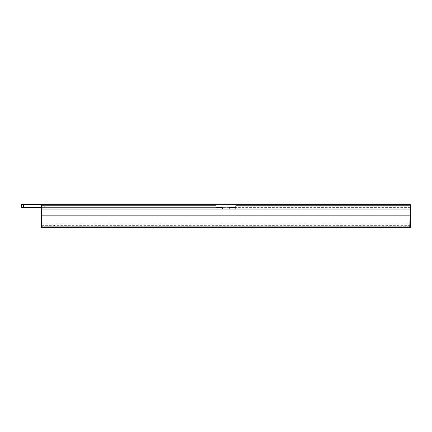 <?xml version="1.0" encoding="UTF-8"?>
<svg xmlns="http://www.w3.org/2000/svg" width="432" height="432" viewBox="0 0 432 432"><rect width="100%" height="100%" fill="white"/><g stroke="black" fill="none" stroke-linecap="round" stroke-linejoin="round"><path stroke-width="0.32" stroke-dasharray="2.16 1.62" d="M21.6 204.746L23.582 204.746L23.582 207.387L21.6 207.387L21.6 204.417L21.6 204.746L41.402 204.746L41.402 204.417L41.402 204.746L21.6 204.746L41.402 204.746L21.6 204.746L21.6 204.417L21.6 204.746L41.402 204.746L41.402 204.417L41.402 204.746L21.6 204.746L21.6 204.417L21.6 204.746L41.402 204.746L41.402 204.417L41.402 204.746L21.6 204.746L21.6 204.417L21.6 204.746L41.402 204.746L41.402 204.417L41.402 204.746L21.6 204.746L21.6 204.417L21.6 204.746L41.402 204.746L41.402 204.417L41.402 204.746L21.6 204.746L21.6 204.417L21.6 204.746L41.402 204.746L41.402 204.417L41.402 204.746L21.6 204.746L21.6 204.417L21.6 204.746L41.402 204.746L41.402 204.417L41.402 204.746L41.402 204.417L21.6 204.417L41.402 204.417L21.6 204.417L41.402 204.417L21.6 204.417L41.402 204.417L21.6 204.417L41.402 204.417L21.6 204.417L41.402 204.417L21.6 204.417L41.402 204.417L21.6 204.417L41.402 204.417L21.6 204.417L21.6 204.746L44.701 204.746L41.402 204.746L41.402 207.387L44.701 207.387L41.402 207.387L41.402 205.799L410.4 205.799L410.4 227.583L41.402 227.583L41.402 226.265L410.4 226.265L410.4 227.583M44.701 204.746L44.701 207.387M410.341 207.387L235.802 207.387M229.203 207.387L222.599 207.387M216 207.387L41.461 207.387M23.582 204.746L410.4 204.746L410.4 207.387L23.582 207.387M409.801 226.265L42.001 226.265M42.05 227.583L409.752 227.583L42.05 227.583L41.98 225.639L409.822 225.639L410.287 205.799L235.802 205.799L235.802 209.104L216 209.104L216 205.799L41.521 205.799L41.634 215.703L410.168 215.703L41.634 215.703L41.98 225.639M410.4 207.387L410.4 205.799L41.402 205.799L41.402 227.583M54.605 226.265L54.605 224.942L387.299 224.942L54.605 224.942L54.605 226.265L387.299 226.265L387.299 224.942L387.299 226.265L54.605 226.265M229.203 207.122L222.599 207.122M225.904 209.104L222.599 209.104L225.904 209.104M41.958 224.942L409.849 224.942L41.958 224.942M409.752 227.583L409.822 225.639M41.402 204.746L41.402 207.387M41.402 222.966L410.4 222.966M409.914 222.966L41.888 222.966"/><path stroke-width="0.65" d="M41.461 207.387L41.402 204.746L21.6 204.746L21.6 204.417L41.402 204.417L41.402 204.746L410.4 204.746L410.341 207.387M235.802 207.387L229.203 207.387M222.599 207.387L216 207.387M21.6 204.746L21.6 207.387L41.402 207.387L41.402 227.583L410.4 227.583L410.4 226.265L409.801 226.265M42.001 226.265L41.402 226.265M410.4 226.265L410.4 222.966L409.914 222.966M410.4 207.387L410.4 222.966M222.599 209.104L222.599 207.122L229.203 207.122L229.203 209.104M235.802 209.104L235.802 205.799L410.287 205.799L410.4 209.104L41.402 209.104L42.05 227.583M410.4 209.104L409.752 227.583M41.402 209.104L41.521 205.799L216 205.799L216 209.104M23.582 204.746L23.582 207.387M41.888 222.966L41.402 222.966"/></g></svg>

